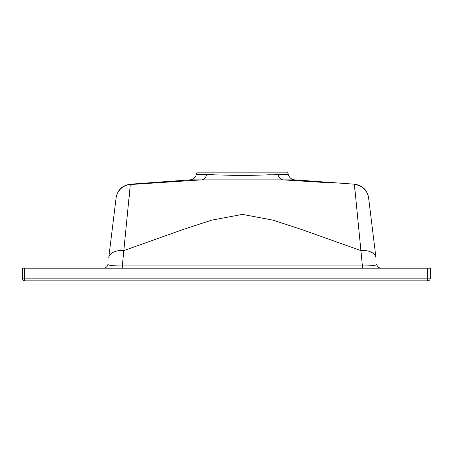 <?xml version="1.0" encoding="UTF-8"?>
<svg xmlns="http://www.w3.org/2000/svg" width="453" height="453" viewBox="0 0 453 453"><rect width="100%" height="100%" fill="white"/><g stroke="black" fill="none" stroke-linecap="round" stroke-linejoin="round"><path stroke-width="0.68" d="M213.816 174.677L206.653 174.513C223.539 175.538 261.087 175.543 278.057 174.513A7.248 5.634 -90 0 0 283.091 179.869L327.23 182.661M354.405 184.547A15.402 15.396 -7 0 1 368.629 198.029L375.945 257.644A15.402 8.952 -7 0 0 360.656 250.526L302.293 229.733L273.17 220.186L242.446 214.388L211.647 220.158L182.491 229.711L124.054 250.526A15.402 8.952 7 0 0 108.765 257.644L116.081 198.029A15.402 15.396 7 0 1 130.305 184.547L122.31 265.934L362.4 265.934L354.41 184.19L294.767 179.869A7.248 7.248 0 0 1 288.289 174.513L287.655 172.14L197.055 172.14L196.421 174.513L206.653 174.513A7.248 5.634 90 0 1 201.619 179.869L189.943 179.869L130.3 184.19C122.372 185.322 117.65 189.818 116.127 197.678M318.391 182.061L283.091 179.869L201.619 179.869L130.305 184.547M179.331 181.206L165.124 182.146M354.671 188.72L354.716 189.297M355.237 195.203L355.277 195.662M129.348 196.579L129.473 195.198M129.796 191.585L130.039 188.771M427.632 268.176L430.35 268.176L430.35 278.142A2.718 2.718 0 0 1 427.632 280.86L24.462 280.86A1.812 1.812 0 0 1 22.65 279.048L22.65 268.176L24.462 268.176L24.462 278.142L427.632 278.142L427.632 268.176L24.462 268.176M375.945 257.644L372.287 227.836M362.4 268.176L362.4 265.934C372.094 265.99 376.879 265.413 376.749 264.195L375.577 265.09M367.117 265.951L365.588 265.968M103.465 268.176A4.53 4.53 0 0 0 107.961 264.195C107.808 265.407 112.593 265.985 122.31 265.934L122.31 268.176M111.336 265.537L109.909 265.288M270.617 174.688L266.749 174.835M376.749 264.195A4.53 4.53 0 0 0 381.245 268.176M278.057 174.513L288.289 174.513M294.767 179.869L283.091 179.869M430.35 278.142L427.632 278.142L427.632 280.86A2.718 2.718 0 0 0 430.35 278.142M22.65 278.142L24.462 278.142L24.462 280.86A1.812 1.812 0 0 1 22.65 279.048M354.41 184.19C362.338 185.322 367.06 189.818 368.583 197.678M189.943 179.869C193.233 179.456 195.396 177.672 196.421 174.513"/></g></svg>
